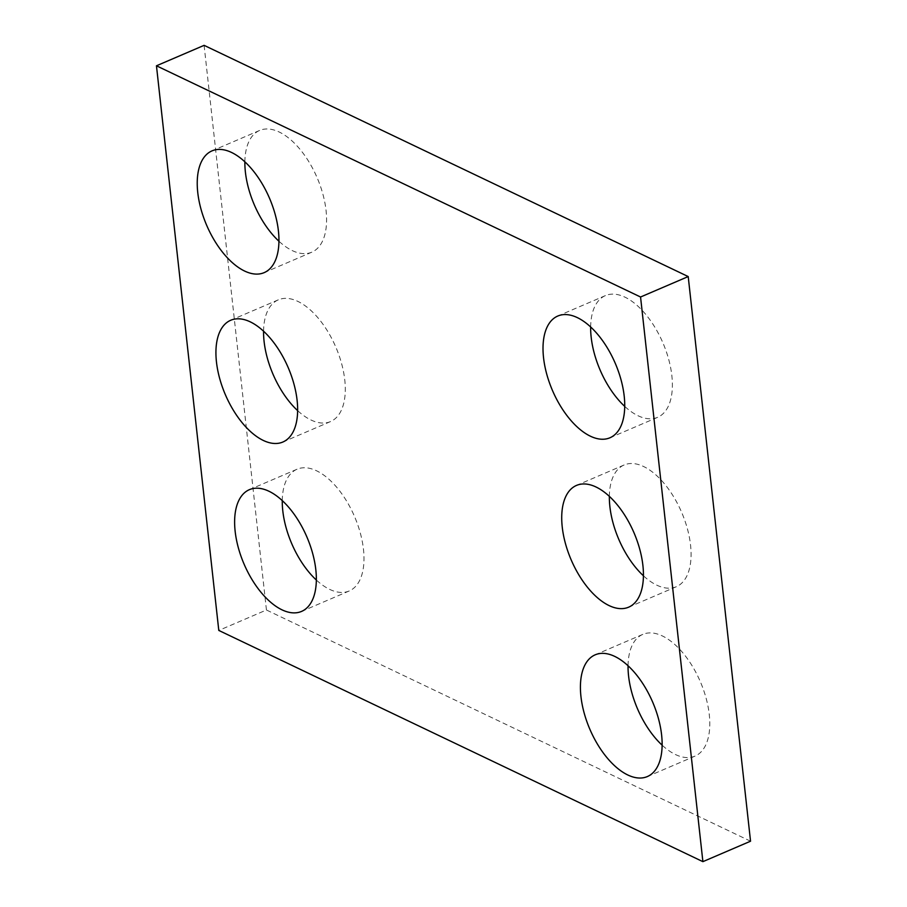 <?xml version="1.0" encoding="UTF-8"?>
<svg xmlns="http://www.w3.org/2000/svg" width="907" height="907" viewBox="0 0 907 907"><rect width="100%" height="100%" fill="white"/><g stroke="black" fill="none" stroke-linecap="round" stroke-linejoin="round"><path stroke-width="0.68" stroke-dasharray="4.54 3.4" d="M750.543 841.208L266.443 609.992L218.791 630.433M282.27 500.607A66.234 34.205 66.8 0 1 297.02 469.236A66.234 34.205 66.8 0 1 337.472 488.181A66.234 34.205 66.8 0 1 363.469 549.359A66.234 34.205 66.8 0 1 349.24 590.956A66.234 34.205 66.8 0 1 316.35 580.027M263.563 331.214A66.234 34.205 66.8 0 1 278.313 299.843A66.234 34.205 66.8 0 1 318.765 318.788A66.234 34.205 66.8 0 1 344.773 379.965A66.234 34.205 66.8 0 1 330.545 421.562A66.234 34.205 66.8 0 1 297.643 410.633M244.867 161.82A66.234 34.205 66.8 0 1 259.617 130.449A66.234 34.205 66.8 0 1 300.07 149.394A66.234 34.205 66.8 0 1 326.067 210.571A66.234 34.205 66.8 0 1 311.838 252.169A66.234 34.205 66.8 0 1 278.948 241.239M628.052 665.761A66.234 34.205 66.8 0 1 642.802 634.378A66.234 34.205 66.8 0 1 683.254 653.335A66.234 34.205 66.8 0 1 709.263 714.512A66.234 34.205 66.8 0 1 695.034 756.109A66.234 34.205 66.8 0 1 662.133 745.18M609.357 496.367A66.234 34.205 66.8 0 1 624.107 464.985A66.234 34.205 66.8 0 1 664.559 483.941A66.234 34.205 66.8 0 1 690.556 545.118A66.234 34.205 66.8 0 1 676.339 586.716A66.234 34.205 66.8 0 1 643.437 575.786M590.65 326.974A66.234 34.205 66.8 0 1 605.4 295.603A66.234 34.205 66.8 0 1 645.852 314.548A66.234 34.205 66.8 0 1 671.86 375.725A66.234 34.205 66.8 0 1 657.632 417.322A66.234 34.205 66.8 0 1 624.73 406.393M204.109 45.35L266.443 609.992M297.02 469.236L249.368 489.678M349.24 590.956L301.6 611.397M278.313 299.843L230.661 320.284M330.545 421.562L282.893 442.015M259.617 130.449L211.966 150.891M311.838 252.169L264.198 272.622M642.802 634.378L595.162 654.831M695.034 756.109L647.383 776.551M624.107 464.985L576.455 485.438M676.339 586.716L628.687 607.157M605.4 295.603L557.76 316.044M657.632 417.322L609.98 437.764"/><path stroke-width="1.36" d="M640.557 297.008L156.458 65.792L218.791 630.433L702.891 861.65L640.557 297.008L688.209 276.567L204.109 45.35L156.458 65.792M688.209 276.567L750.543 841.208L702.891 861.65M316.35 580.027A66.234 34.205 66.8 0 1 282.27 500.607M315.829 569.811A66.234 34.205 66.8 0 1 301.6 611.397A66.234 34.205 66.8 0 1 244.04 564.029A66.234 34.205 66.8 0 1 249.368 489.678A66.234 34.205 66.8 0 1 289.821 508.623A66.234 34.205 66.8 0 1 315.829 569.811M297.643 410.633A66.234 34.205 66.8 0 1 263.563 331.214M297.122 400.418A66.234 34.205 66.8 0 1 282.893 442.015A66.234 34.205 66.8 0 1 225.344 394.636A66.234 34.205 66.8 0 1 230.661 320.284A66.234 34.205 66.8 0 1 271.114 339.229A66.234 34.205 66.8 0 1 297.122 400.418M278.948 241.239A66.234 34.205 66.8 0 1 244.867 161.82M278.426 231.024A66.234 34.205 66.8 0 1 264.198 272.622A66.234 34.205 66.8 0 1 206.649 225.242A66.234 34.205 66.8 0 1 211.966 150.891A66.234 34.205 66.8 0 1 252.418 169.836A66.234 34.205 66.8 0 1 278.426 231.024M662.133 745.18A66.234 34.205 66.8 0 1 628.052 665.761M661.611 734.953A66.234 34.205 66.8 0 1 647.383 776.551A66.234 34.205 66.8 0 1 589.833 729.183A66.234 34.205 66.8 0 1 595.162 654.831A66.234 34.205 66.8 0 1 635.603 673.776A66.234 34.205 66.8 0 1 661.611 734.953M643.437 575.786A66.234 34.205 66.8 0 1 609.357 496.367M642.916 565.571A66.234 34.205 66.8 0 1 628.687 607.157A66.234 34.205 66.8 0 1 571.138 559.789A66.234 34.205 66.8 0 1 576.455 485.438A66.234 34.205 66.8 0 1 616.907 504.383A66.234 34.205 66.8 0 1 642.916 565.571M624.73 406.393A66.234 34.205 66.8 0 1 590.65 326.974M624.209 396.178A66.234 34.205 66.8 0 1 609.98 437.764A66.234 34.205 66.8 0 1 552.431 390.395A66.234 34.205 66.8 0 1 557.76 316.044A66.234 34.205 66.8 0 1 598.201 334.989A66.234 34.205 66.8 0 1 624.209 396.178"/></g></svg>
